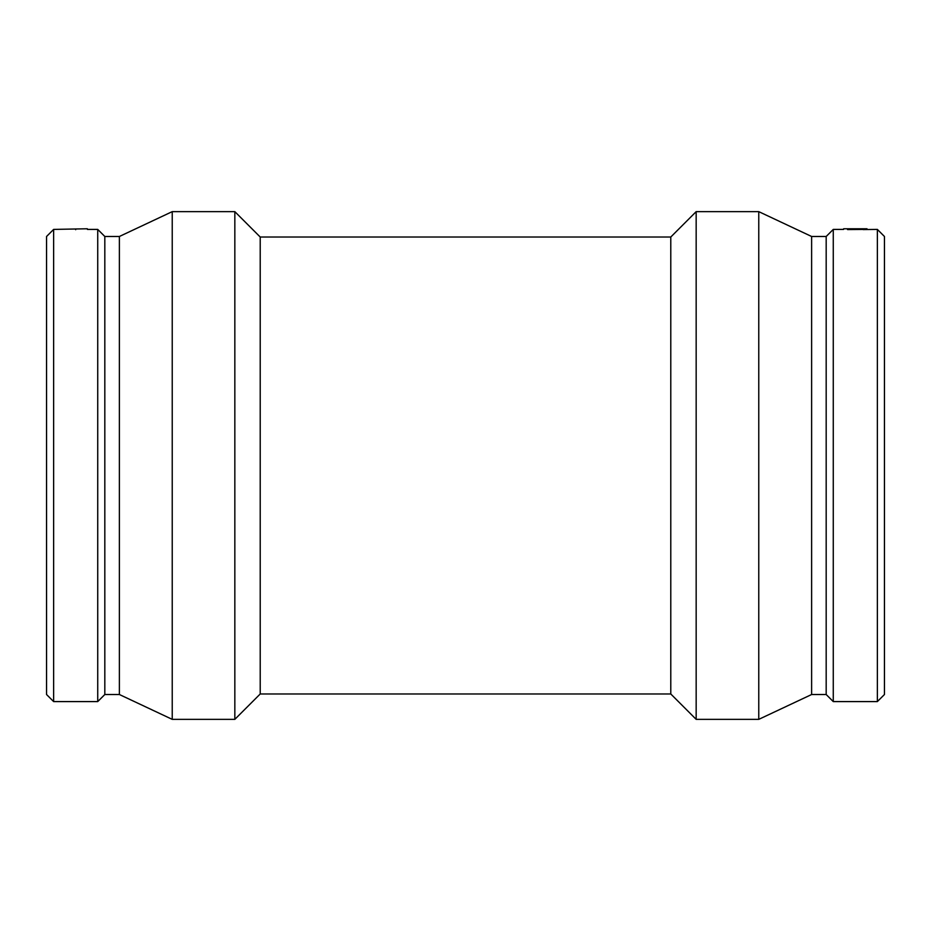 <?xml version="1.0" encoding="UTF-8"?>
<svg xmlns="http://www.w3.org/2000/svg" width="931" height="931" viewBox="0 0 931 931"><rect width="100%" height="100%" fill="white"/><g stroke="black" fill="none" stroke-linecap="round" stroke-linejoin="round"><path stroke-width="1.4" d="M87.363 228.77L53.637 229.41L53.637 701.59L97.732 701.59L97.732 229.41L87.421 229.41L87.363 228.77M97.732 229.41L104.819 236.486L119.377 236.486L172.235 211.64L234.833 211.64L260.214 237.021L670.785 237.021L696.167 211.64L758.765 211.64L811.623 236.486L826.181 236.486L833.268 229.41L843.579 229.41L843.637 228.77L866.994 228.77L867.052 229.41L847.536 229.573M863.107 229.573L877.363 229.41L877.363 701.59L833.268 701.59L833.268 229.41M75.679 229.701C90.819 229.387 90.819 229.387 75.679 229.701C60.538 229.387 60.538 229.387 75.679 229.701M53.637 229.41L46.55 236.486L46.55 694.514L53.637 701.59M104.819 236.486L104.819 694.514L97.732 701.59M119.377 236.486L119.377 694.514L172.235 719.36L234.833 719.36L234.833 211.64M172.235 211.64L172.235 719.36M260.214 237.021L260.214 693.979L234.833 719.36M670.785 237.021L670.785 693.979L696.167 719.36L758.765 719.36L758.765 211.64M696.167 211.64L696.167 719.36M811.623 236.486L811.623 694.514L758.765 719.36M826.181 236.486L826.181 694.514L833.268 701.59M877.363 701.59L884.45 694.514L884.45 236.486L877.363 229.41M104.819 694.514L119.377 694.514M260.214 693.979L670.785 693.979M811.623 694.514L826.181 694.514"/></g></svg>
